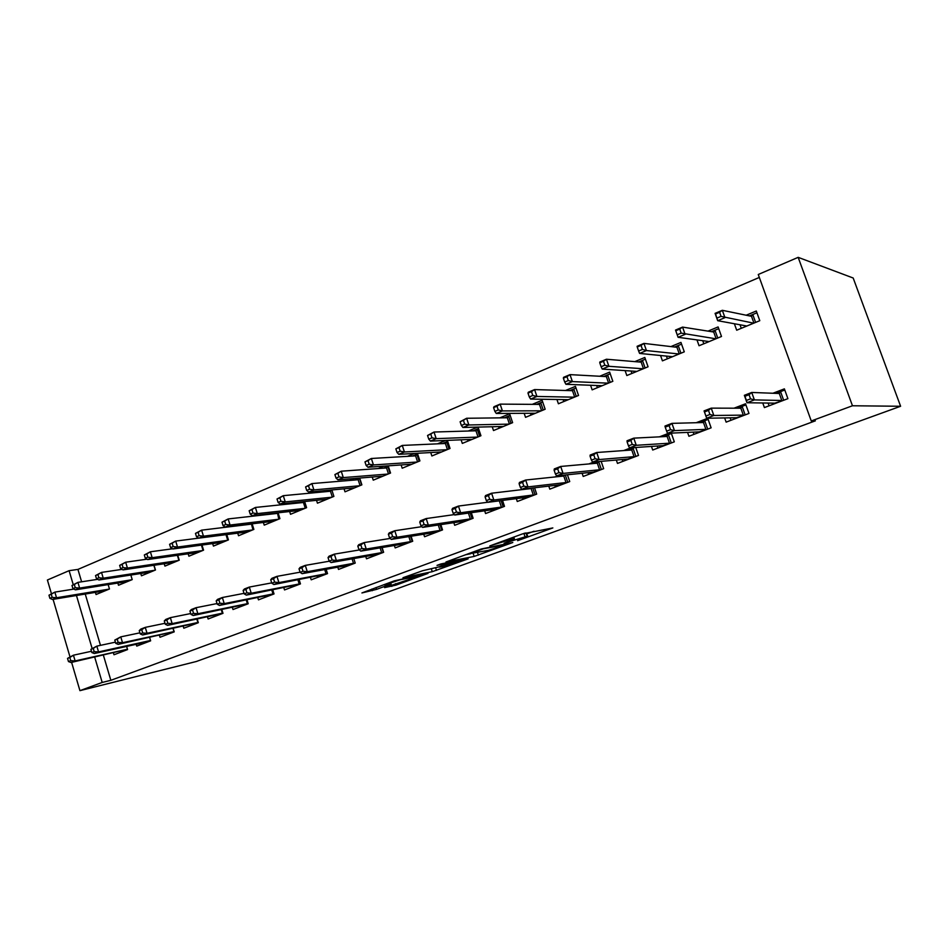 <?xml version="1.0" encoding="UTF-8"?>
<svg xmlns="http://www.w3.org/2000/svg" width="948" height="948" viewBox="0 0 948 948"><rect width="100%" height="100%" fill="white"/><g stroke="black" fill="none" stroke-linecap="round" stroke-linejoin="round"><path stroke-width="1.42" d="M517.584 540.692L552.838 527.929L522.478 533.902L489.82 545.918L511.387 539.199L514.432 539.021L504.075 543.275L527.124 536.236L517.584 540.692M384.592 587.618L395.968 585.141L428.01 573.398L394.25 580.851L361.923 592.95L376.569 589.372L391.157 583.968L384.604 584.952L399.973 579.809L420.118 575.815L384.592 587.618M110.845 680.309L815.375 420.841L811.263 420.971L758.258 274.493L798.169 257.346L853.176 278.013L900.6 406.265L196.319 661.503L79.928 690.654L102.194 682.453L110.845 680.309L103.403 655.246M811.263 420.971L852.465 405.768L900.6 406.265M474.154 556.429L512.809 542.517L481.3 548.975L445.975 561.998L474.154 556.429L473.147 553.383M468.134 558.87L432.276 571.68L402.971 577.735L422.642 570.72L438.746 566.951L449.459 562.958L437.004 565.387L440.915 563.953L468.004 558.455M136.204 644.308L136.749 646.109L150.649 640.824L149.654 637.542M117.848 583.044L118.512 585.26L132.21 579.607L130.848 575.045M183.225 626.332L183.805 628.228L198.333 622.706L197.255 619.186M164.205 563.764L164.916 566.11L179.243 560.197L177.738 555.279M232.39 607.526L233.007 609.528L248.21 603.746L247.037 599.954M212.672 543.595L213.442 546.095L228.432 539.91L226.773 534.565M283.867 587.831L284.53 589.94L300.457 583.897L299.165 579.773M269.706 513.757L268.011 514.456M263.39 522.466L264.219 525.145L279.921 518.663L278.084 512.821M337.808 567.177L338.519 569.428L355.227 563.076L353.782 558.562L355.216 563.088M325.413 490.543L321.787 492.059M331.824 489.95L333.886 496.397L331.836 489.95M333.897 496.397L317.438 503.187L316.525 500.307M394.392 545.479L395.174 547.897L412.712 541.237L411.1 536.248M383.987 466.143L378.205 468.549M372.244 477.034L373.251 480.162L390.54 473.028L388.206 465.847M453.819 522.656L454.685 525.287L473.123 518.272L471.286 512.69M445.619 440.453L437.49 443.842M430.748 452.551L431.873 455.976L450.039 448.475L447.361 440.382M516.316 498.624L517.276 501.504L536.687 494.121L534.554 487.782M523.355 489.109L521.957 489.642M492.237 426.742L493.505 430.546L512.619 422.654L509.633 413.79L499.845 417.867M582.108 473.253L583.198 476.453L603.663 468.668L601.151 461.344M594.029 461.96L588.838 463.951M556.938 399.487L558.396 403.777L578.541 395.458L575.424 386.369L565.541 390.493M651.454 446.413L652.71 450.027L674.312 441.827L671.267 433.118M668.838 433.224L659.417 436.85M625.099 370.609L626.818 375.55L648.065 366.781L644.806 357.467L634.828 361.626M724.639 417.926L726.132 422.133L748.967 413.447L745.519 403.777L734.013 408.197M696.97 339.894L699.043 345.747L721.499 336.481L718.098 326.93L708.014 331.125M759.324 277.432L77.937 569.416L81.611 581.799M85.249 594.052L100.476 645.351M734.368 323.742L736.691 330.212L759.786 320.685L756.303 311.003L746.183 315.222M762.761 402.971L764.408 407.581L787.907 398.658L784.375 388.858L772.916 393.254M660.555 355.5L662.427 360.856L684.278 351.838L680.948 342.406L670.911 346.589M687.549 432.395L688.912 436.27L711.119 427.832L707.741 418.281L696.188 422.725M590.568 385.267L592.144 389.853L612.835 381.309L609.647 372.114L599.717 376.249M616.319 460.029L617.492 463.418L638.514 455.431L635.753 447.468M630.894 447.8L623.642 450.584M524.173 413.304L525.536 417.333L545.147 409.24L542.102 400.257L532.266 404.358M548.785 486.123L549.804 489.132L569.736 481.56L567.425 474.77M558.194 475.718L554.947 476.963M477.674 427.098L468.265 431.02M461.107 439.825L462.304 443.415L480.932 435.736L478.041 427.098M484.677 510.806L485.577 513.543L504.502 506.351L502.523 500.426M414.406 453.464L407.474 456.355M401.134 464.947L402.201 468.217L419.917 460.906L417.416 453.298M423.732 534.21L424.562 536.734L442.538 529.896L440.82 524.635M354.327 478.491L349.646 480.446M344.053 488.812L345.013 491.811L361.875 484.855L359.683 478.053M365.75 556.464L366.509 558.799L383.62 552.293L382.091 547.553M297.21 502.286L294.579 503.388M289.638 511.529L290.515 514.29L306.595 507.666L304.64 501.528M310.517 577.628L311.205 579.809L327.522 573.611L326.148 569.298M242.854 524.943L242.06 525.275M237.735 533.155L238.541 535.739L253.874 529.411L252.132 523.829M257.832 597.797L258.472 599.847L274.031 593.934L272.799 589.976M188.166 553.798L188.901 556.215L203.559 550.172L201.983 545.053M207.529 617.041L208.122 618.985L222.993 613.332L221.868 609.683M140.766 573.516L141.453 575.792L155.472 570.009L154.038 565.281M159.454 635.421L160.011 637.257L174.219 631.866L173.188 628.465M95.416 592.37L96.056 594.526L109.47 588.992L108.155 584.596M113.464 652.994L113.985 654.76L127.577 649.581L126.629 646.418M51.393 593.567L47.4 580.01L69.097 570.672L73.209 584.549M76.456 595.498L92.063 648.254M94.717 657.189L102.194 682.453M53.088 599.361L69.903 656.561M71.61 662.356L79.928 690.654M77.937 569.416L69.097 570.672M852.465 405.768L798.169 257.346M527.775 536.141L526.033 532.977L527.124 536.236M524.173 533.321L526.033 532.977M527.005 533.807L534.032 531.247M465.504 554.758L470.706 553.739M506.054 544.709L483.397 548.774L470.955 553.419L488.327 550.385L506.054 544.709M446.295 565.826L461.664 560.659L450.122 563.148L439.457 567.129L446.295 565.826M741.289 328.316L740.021 324.773M749.441 315.897L756.942 312.781M753.944 323.09L751.503 316.324L752.771 314.511L755.615 322.403M717.008 318.066L721.049 316.371L719.579 312.271L715.55 313.978L717.695 320.697L715.088 313.361L722.329 310.304L724.959 317.651L717.695 320.697L746.846 326.029M721.049 316.371L753.743 323.185M719.579 312.271L722.329 310.304L751.503 316.324M715.088 313.361L715.55 313.978M768.105 403.054L769.089 405.803M784.778 389.995L780.548 391.619L783.664 400.269M773.935 403.966L773.627 403.137M750.532 398.847L749.039 394.7L744.927 396.288L746.408 400.435L750.532 398.847L754.383 399.902L746.988 402.746L744.346 395.316L751.717 392.46L754.383 399.902L781.804 400.483L779.292 393.491L780.548 391.619L775.997 393.373M749.039 394.7L751.717 392.46L779.292 393.491M746.408 400.435L746.988 402.746L774.8 403.149L782.444 400.731M744.927 396.288L744.346 395.316M703.831 343.769L702.729 340.688M711.498 331.681L718.714 328.672M716.096 338.709L713.714 332.025L714.97 330.224L717.755 338.033M677.228 334.774L681.162 333.127L679.728 329.086L675.805 330.745L678.081 337.298L675.521 330.07L682.56 327.096L685.12 334.348L678.081 337.298L709.163 341.576M681.162 333.127L715.87 338.803M679.728 329.086L682.56 327.096L713.714 332.025M675.521 330.07L675.805 330.745M667.38 358.806L666.42 356.093M674.597 347.027L681.553 344.136M679.278 353.9L676.943 347.3L678.211 345.522L680.937 353.225M637.234 347.015L638.62 350.997L642.436 349.397L641.038 345.416L637.234 347.015L637.115 346.293L643.941 343.401L646.441 350.559L639.604 353.426L672.511 356.697M642.436 349.397L646.441 350.559L679.041 353.995M641.038 345.416L643.941 343.401L676.943 347.3M639.604 353.426L638.62 350.997M730.126 417.819L731.003 420.284M745.922 404.903L742.118 406.36L745.164 414.904M735.695 418.495L735.423 417.724M709.922 414.489L708.476 410.389L704.483 411.942L705.928 416.03L709.922 414.489L713.832 415.485L706.663 418.246L704.068 410.911L711.237 408.138L713.832 415.485L743.315 415.117L740.85 408.209L742.118 406.36L737.319 408.209M708.476 410.389L711.237 408.138L740.85 408.209M705.928 416.03L706.663 418.246L736.501 417.713L743.955 415.354M704.483 411.942L704.068 410.911M693.166 432.134L693.948 434.362M708.144 419.395L704.743 420.699L707.718 429.124M698.522 432.62L698.273 431.909M665.223 427.121L666.634 431.162L670.509 429.669L669.098 425.628L665.223 427.121L664.986 426.055L671.931 423.365L674.478 430.617L705.893 429.349L703.487 422.524L704.743 420.699L699.719 422.63M669.098 425.628L671.931 423.365L703.487 422.524M670.509 429.669L674.478 430.617L667.51 433.283L699.269 431.861L706.521 429.586M666.634 431.162L667.51 433.283M631.925 373.441L631.084 371.012M638.703 361.946L645.398 359.162M643.455 368.677L641.18 362.16L642.448 360.394L645.102 368.002M599.764 362.823L601.127 366.757L604.824 365.193L603.461 361.259L599.764 362.823L599.8 362.041L606.436 359.233L608.889 366.295L602.241 369.08L636.855 371.403M604.824 365.193L608.889 366.295L643.206 368.784M603.461 361.259L606.436 359.233L641.18 362.16M602.241 369.08L601.127 366.757M597.406 387.685L596.659 385.504M603.781 376.474L610.228 373.796M608.604 383.063L606.376 376.617L607.644 374.875L610.239 382.388M563.373 378.181L564.7 382.056L568.29 380.551L566.963 376.664L563.373 378.181L563.55 377.34L569.997 374.626L572.391 381.594L565.932 384.296L602.146 385.718M568.29 380.551L572.391 381.594L608.332 383.17M566.963 376.664L569.997 374.626L606.376 376.617M565.932 384.296L564.7 382.056M657.201 446.034L657.9 448.06M671.397 433.497L668.399 434.646L671.303 442.965M662.356 446.366L662.119 445.702M627.102 441.875L628.477 445.856L632.245 444.411L630.87 440.417L627.102 441.875L627.031 440.761L633.774 438.142L636.25 445.299L669.489 443.19L667.131 436.459L668.399 434.646L663.15 436.661M630.87 440.417L633.774 438.142L667.131 436.459M632.245 444.411L636.25 445.299L629.496 447.894L663.043 445.643L670.118 443.415M628.477 445.856L629.496 447.894M622.184 459.531L622.824 461.392M634.781 447.539L633.027 448.214L635.871 456.426M627.161 459.744L626.948 459.116M590.071 456.201L591.422 460.136L595.083 458.725L593.732 454.791L590.071 456.201L590.154 455.04L596.707 452.504L599.124 459.567L634.058 456.652L631.759 450.004L633.027 448.214L627.564 450.3M593.732 454.791L596.707 452.504L631.759 450.004M595.083 458.725L599.124 459.567L592.559 462.091L627.789 459.045L634.686 456.877M591.422 460.136L592.559 462.091M563.787 401.549L563.124 399.582M569.784 390.623L575.993 388.028M574.666 397.058L572.485 390.695L573.753 388.964L576.289 396.394M527.989 393.112L529.28 396.939L532.776 395.47L531.484 391.631L527.989 393.112L528.309 392.223L534.577 389.581L536.912 396.454L530.631 399.084L568.362 399.665M532.776 395.47L536.912 396.454L574.381 397.176M531.484 391.631L534.577 389.581L572.485 390.695M530.631 399.084L529.28 396.939M588.08 472.637L588.672 474.367M598.638 461.558L601.376 469.544M592.891 472.768L592.69 472.163M598.105 461.605L592.938 463.584M558.965 472.637L557.637 468.75L554.094 470.125L555.409 474L558.965 472.637L563.053 473.419L599.574 469.77L597.323 463.193L560.683 466.452L563.053 473.419L556.666 475.884L593.472 472.092L600.191 469.983M554.094 470.125L554.307 468.928L560.683 466.452L557.637 468.75M555.409 474L556.666 475.884M598.484 461.569L597.323 463.193M531.058 415.058L530.453 413.269M536.663 404.393L542.659 401.905M541.604 410.697L539.471 404.405L540.739 402.699L543.228 410.034M493.588 407.616L494.856 411.396L498.257 409.974L496.977 406.194L493.588 407.616L494.038 406.692L500.129 404.121L502.416 410.911L496.302 413.47L535.442 413.245M498.257 409.974L502.416 410.911L541.308 410.828M496.977 406.194L500.129 404.121L539.471 404.405M496.302 413.47L494.856 411.396M554.864 485.4L555.409 487.011M565.292 474.995L567.781 482.307M562.448 475.28L559.225 476.524M523.841 486.158L522.561 482.331L519.101 483.658L520.393 487.485L523.841 486.158L527.965 486.905L566.003 482.532L563.799 476.038L525.654 480.02L527.965 486.905L521.755 489.286L560.043 484.795L566.608 482.745M519.101 483.658L519.457 482.425L525.654 480.02L522.561 482.331M520.393 487.485L521.755 489.286M564.487 475.078L563.799 476.038M499.146 428.212L498.601 426.588M504.407 417.807L510.178 415.402M509.408 423.981L507.31 417.772L508.578 416.077L511.019 423.318M460.112 421.741L461.356 425.474L464.662 424.088L463.418 420.343L460.112 421.741L466.629 418.269L468.857 424.977L462.92 427.465L503.376 426.47M464.662 424.088L468.857 424.977L509.088 424.111M463.418 420.343L466.629 418.269L507.31 417.772M462.92 427.465L461.356 425.474M522.502 497.819L523.012 499.323M532.788 487.995L535.063 494.738M527.775 488.587L526.389 489.121M489.701 499.312L488.433 495.531L485.08 496.823L486.336 500.603L489.701 499.312L493.849 500.011L533.286 494.975L531.129 488.552L491.585 493.221L493.849 500.011L487.805 502.333L527.491 497.179L533.89 495.188M485.08 496.823L485.554 495.555L491.585 493.221L488.433 495.531M486.336 500.603L487.805 502.333M468.051 441.045L467.554 439.552M472.969 430.878L478.539 428.567M478.017 436.933L475.967 430.795L477.235 429.112L479.617 436.27M427.548 435.476L428.769 439.161L431.98 437.81L430.771 434.125L427.548 435.476L434.018 432.027L436.199 438.651L430.416 441.081L472.128 439.362M431.98 437.81L436.199 438.651L477.697 437.075M430.771 434.125L434.018 432.027L475.967 430.795M430.416 441.081L428.769 439.161M490.957 509.917L491.42 511.328M501.089 500.603L503.175 506.86M451.971 509.633L453.203 513.366L456.474 512.11L455.241 508.377L451.971 509.633L452.575 508.329L458.441 506.066L460.657 512.773L501.409 507.085L499.323 500.84M455.241 508.377L458.441 506.066L487.746 502.25M456.474 512.11L460.657 512.773L454.779 515.025L495.757 509.242L502.013 507.299M453.203 513.366L454.779 515.025M437.727 453.559L437.277 452.184M442.325 443.628L447.693 441.389M447.42 449.565L445.406 443.486L446.674 441.815L449.008 448.902M395.849 448.854L397.034 452.492L400.175 451.177L398.978 447.539L395.849 448.854L402.272 445.43L404.417 451.983L398.776 454.341L441.649 451.935M400.175 451.177L404.417 451.983L447.077 449.696M398.978 447.539L402.272 445.43L445.406 443.486M398.776 454.341L397.034 452.492M460.195 521.696L460.633 523.023M470.161 512.856L472.092 518.674M419.751 522.099L420.948 525.796L424.135 524.564L422.938 520.879L419.751 522.099L420.462 520.772L426.185 518.556L428.342 525.18L470.338 518.9L468.419 513.105M422.938 520.879L426.185 518.556L454.365 514.598M424.135 524.564L428.342 525.18L422.618 527.384L464.828 520.997L470.931 519.113M420.948 525.796L422.618 527.384M408.161 465.752L407.747 464.496M412.439 456.059L417.618 453.902M417.57 461.877L415.603 455.87L416.871 454.211L419.158 461.214M364.968 461.877L366.141 465.48L369.187 464.2L368.025 460.598L364.968 461.877L371.355 458.488L373.453 464.947L367.966 467.246L411.93 464.2M369.187 464.2L373.453 464.947L417.227 462.02M368.025 460.598L371.355 458.488L415.603 455.87M367.966 467.246L366.141 465.48M430.191 533.179L430.605 534.435M440.002 524.754L441.78 530.193M388.372 534.245L389.557 537.883L392.65 536.687L391.477 533.049L388.372 534.245L389.201 532.883L394.771 530.726L396.88 537.267L440.038 530.418L438.272 525.014M391.477 533.049L394.771 530.726L421.86 526.661M392.65 536.687L396.88 537.267L391.311 539.412L434.67 532.468L440.63 530.619M389.557 537.883L391.311 539.412M379.307 477.662L378.927 476.489M383.288 468.182L388.289 466.108M388.467 473.882L386.535 467.945L387.791 466.309L390.043 473.23M334.893 474.569L336.042 478.124L339.017 476.88L337.867 473.313L334.893 474.569L341.244 471.203L343.295 477.591L337.95 479.83L382.933 476.157M339.017 476.88L343.295 477.591L388.099 474.036M337.867 473.313L341.244 471.203L386.535 467.945M337.95 479.83L336.042 478.124M400.933 544.377L401.312 545.562M410.555 536.331L412.214 541.427M357.811 546.072L358.972 549.662L361.994 548.501L360.833 544.899L357.811 546.072L358.747 544.685L364.162 542.576L366.236 549.046L410.484 541.652L408.849 536.604M360.833 544.899L364.162 542.576L390.197 538.44M361.994 548.501L366.236 549.046L360.809 551.132L405.246 543.654L411.077 541.853M358.972 549.662L360.809 551.132M351.139 489.275L350.796 488.196M354.848 480.008L359.505 478.076M360.05 485.601L358.154 479.735L359.411 478.112L361.626 484.961M305.588 486.928L306.702 490.448L309.605 489.227L308.491 485.708L305.588 486.928L311.892 483.587L313.906 489.903L308.692 492.083L354.647 487.841M309.605 489.227L313.906 489.903L359.683 485.755M308.491 485.708L311.892 483.587L358.154 479.735M308.692 492.083L306.702 490.448M372.363 555.303L372.73 556.429M381.819 547.589L383.371 552.388M328.044 557.59L329.169 561.145L332.12 560.007L330.982 556.452L328.044 557.59L329.063 556.18L334.348 554.13L336.386 560.517L381.653 552.625L380.124 547.885M330.982 556.452L334.348 554.13L359.339 549.959M332.12 560.007L336.386 560.517L331.089 562.555L376.534 554.568L382.234 552.814M329.169 561.145L331.089 562.555M323.647 500.627L323.327 499.608M327.084 491.562L330.698 490.057M277.017 498.992L278.12 502.464L280.94 501.267L279.85 497.795L277.017 498.992L283.274 495.674L285.253 501.907L280.17 504.04L327.024 499.229M280.94 501.267L285.253 501.907L331.942 497.202M332.321 497.048L330.461 491.242L331.445 489.986M279.85 497.795L283.274 495.674L330.461 491.242M280.17 504.04L278.12 502.464M344.48 565.956L344.823 567.034M299.023 568.812L300.125 572.331L303.005 571.229L301.891 567.71L299.023 568.812L300.137 567.378L305.292 565.387L307.282 571.703L353.509 563.313L352.087 558.858M301.891 567.71L305.292 565.387L329.276 561.216M303.005 571.229L307.282 571.703L302.116 573.682L348.52 565.221L354.078 563.515M300.125 572.331L302.116 573.682M296.807 511.695L296.511 510.759M299.983 502.831L302.602 501.741M249.158 510.747L250.236 514.172L252.986 513.01L251.919 509.574L249.158 510.747L255.379 507.453L257.311 513.615L252.358 515.7L300.054 510.356M252.986 513.01L257.311 513.615L304.865 508.377M305.244 508.211L303.419 502.476L304.118 501.587M251.919 509.574L255.379 507.453L303.419 502.476M252.358 515.7L250.236 514.172M317.26 576.348L317.58 577.379M270.725 579.761L271.815 583.233L274.612 582.155L273.522 578.683L270.725 579.761L271.922 578.304L276.958 576.36L278.902 582.605L326.029 573.765L324.702 569.558M273.522 578.683L276.958 576.36L300.089 572.189M274.612 582.155L278.902 582.605L273.877 584.537L326.598 573.955M271.815 583.233L273.877 584.537M270.583 522.514L270.298 521.637M273.51 513.84L275.193 513.141M221.986 522.206L223.041 525.595L225.731 524.469L224.676 521.068L221.986 522.206L228.16 518.935L230.056 525.038L225.221 527.064L273.711 521.222M225.731 524.469L230.056 525.038L278.404 519.291M278.795 519.125L277.456 512.892M224.676 521.068L228.16 518.935L277.006 513.449M225.221 527.064L223.041 525.595M290.669 586.504L290.977 587.499M243.126 590.438L244.193 593.875L246.93 592.82L245.864 589.383L243.126 590.438L244.418 588.969L249.312 587.073L251.232 593.235L299.201 583.968L297.956 579.998M245.864 589.383L249.312 587.073L271.709 582.89M246.93 592.82L251.232 593.235L246.326 595.119L299.769 584.158M244.193 593.875L246.326 595.119M244.963 533.084L244.703 532.266M247.641 524.6L248.423 524.268M195.466 533.392L196.497 536.746L199.127 535.644L198.096 532.29L195.466 533.392L201.604 530.157L203.464 536.189L198.748 538.156L247.973 531.84M199.127 535.644L203.464 536.189L252.559 529.956M252.962 529.79L251.41 523.912M198.096 532.29L201.604 530.157L251.208 524.161M169.585 544.306L170.604 547.624L173.164 546.558L172.145 543.228L169.585 544.306L175.688 541.095L198.713 538.144L196.497 536.746M264.693 596.422L264.99 597.37M216.203 600.854L217.246 604.255L219.912 603.224L218.869 599.823L216.203 600.854L217.566 599.361L222.353 597.513L224.238 603.615L272.988 593.934L271.815 590.166M218.869 599.823L222.353 597.513L244.027 593.353M219.912 603.224L224.238 603.615L219.438 605.452L273.557 594.112M217.246 604.255L219.438 605.452M219.912 543.417L219.675 542.647M172.145 543.228L175.688 541.095L177.513 547.055L172.903 548.987L222.827 542.22M173.164 546.558L177.513 547.055L227.307 540.372M227.71 540.206L226.003 534.66M172.903 548.987L170.604 547.624M239.299 606.116L239.583 607.028M189.932 611.022L190.963 614.375L193.558 613.38L192.539 610.014L189.932 611.022L191.366 609.517L196.035 607.704L197.883 613.735L247.381 603.663L246.279 600.096M192.539 610.014L196.035 607.704L217.045 603.568M193.558 613.38L197.883 613.735L193.202 615.536L247.938 603.852M190.963 614.375L193.202 615.536M195.442 553.514L195.217 552.791M144.321 554.971L145.317 558.254L147.817 557.199L146.822 553.916L144.321 554.971L150.377 551.783L152.166 557.685L147.663 559.569L198.239 552.364M147.817 557.199L152.166 557.685L202.623 550.551M203.038 550.385L201.414 545.124M146.822 553.916L150.377 551.783L172.548 548.785M147.663 559.569L145.317 558.254M214.485 615.584L214.758 616.461M164.288 620.952L165.296 624.27L167.832 623.286L166.824 619.968L164.288 620.952L165.793 619.423L170.356 617.658L172.157 623.618L222.353 613.178L221.311 609.789M166.824 619.968L170.356 617.658L190.702 613.546M167.832 623.286L172.157 623.618L167.595 625.372L222.899 613.368M165.296 624.27L167.595 625.372M171.505 563.396L171.292 562.709M119.649 565.375L120.621 568.622L123.062 567.603L122.091 564.356L119.649 565.375L125.657 562.211L127.423 568.053L123.027 569.89L174.195 562.283M123.062 567.603L127.423 568.053L178.485 560.517M178.911 560.339L177.383 555.338M122.091 564.356L125.657 562.211L146.987 559.19M123.027 569.89L120.621 568.622M190.228 624.839L190.477 625.68M139.249 630.633L140.233 633.916L142.71 632.968L141.726 629.673L139.249 630.633L140.814 629.093L145.269 627.375L147.047 633.276L197.883 622.481L196.9 619.257M141.726 629.673L145.269 627.375L164.999 623.298M142.71 632.968L147.047 633.276L142.579 634.982L198.31 622.623M140.233 633.916L142.579 634.982M148.089 573.054L147.9 572.414M95.547 575.554L96.495 578.766L98.888 577.759L97.928 574.547L95.547 575.554L101.519 572.402L103.237 578.185L98.948 579.975L150.696 571.976M98.888 577.759L103.237 578.185L154.88 570.246M155.306 570.08L153.86 565.304M97.928 574.547L101.519 572.402L122.031 569.369M98.948 579.975L96.495 578.766M166.493 633.892L166.741 634.71M114.779 640.101L115.751 643.348L118.18 642.412L117.208 639.165L114.779 640.101L120.763 636.866L122.505 642.697L173.958 631.581L173.022 628.5M117.208 639.165L120.763 636.866L139.901 632.837M118.18 642.412L122.505 642.697L118.156 644.367L174.159 631.652M115.751 643.348L118.156 644.367M125.183 582.499L125.006 581.894M71.989 585.485L72.925 588.661L75.259 587.689L74.323 584.501L71.989 585.485L77.926 582.368L79.62 588.08L75.425 589.834L127.696 581.468M75.259 587.689L79.62 588.08L131.796 579.773M74.323 584.501L77.926 582.368L97.656 579.335M75.425 589.834L72.925 588.661M143.278 642.744L143.515 643.526M90.89 649.344L91.838 652.556L94.208 651.643L93.248 648.432L90.89 649.344L96.826 646.133L98.545 651.904L150.542 640.481L146.466 642.412M93.248 648.432L96.826 646.133L115.395 642.163M94.208 651.643L98.545 651.904L94.29 653.539L146.395 642.057M91.838 652.556L94.29 653.539M48.976 595.202L49.889 598.342L52.176 597.382L51.251 594.242L48.976 595.202L54.865 592.109L56.525 597.75L52.424 599.468L105.192 590.758M52.176 597.382L56.525 597.75L109.21 589.099M51.251 594.242L54.865 592.109L73.826 589.087M52.424 599.468L49.889 598.342M120.574 651.406L120.799 652.165M67.533 658.386L68.469 661.562L70.78 660.673L69.844 657.485L67.533 658.386L73.434 655.198L75.117 660.91L127.47 649.226M69.844 657.485L73.434 655.198L91.458 651.276M70.78 660.673L75.117 660.91L70.958 662.51L127.482 649.25M68.469 661.562L70.958 662.51M523.9 533.404L524.991 536.639M513.129 537.326L513.615 538.784M511.019 538.097L511.387 539.199M477.519 552.518L478.373 555.137M506.813 543.559L507.026 544.188M435.677 567.959L436.471 570.4M431.376 568.907L432.276 571.68M448.925 562.318L449.127 562.911M449.79 562.152L450.122 563.148M375.989 587.547L376.569 589.372M371.782 589.087L372.291 590.687M395.494 583.648L395.968 585.141M391.406 585.129L391.82 586.421M513.78 537.078L514.314 538.677M506.967 543.524L507.18 544.164M449.222 562.259L449.423 562.863M461.392 559.794L461.593 560.41"/></g></svg>
